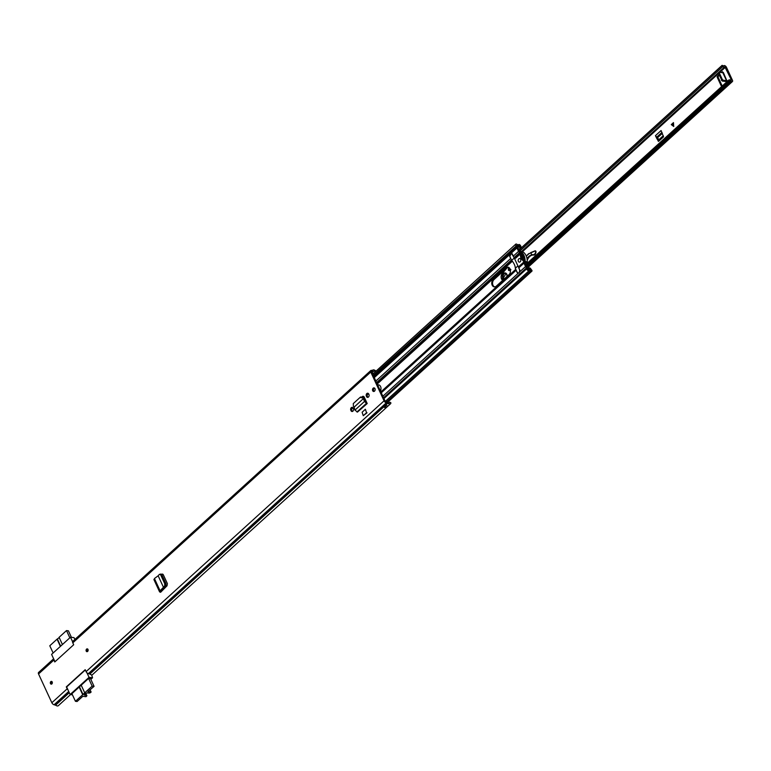 <?xml version="1.0" encoding="UTF-8"?>
<svg xmlns="http://www.w3.org/2000/svg" width="771" height="771" viewBox="0 0 771 771"><rect width="100%" height="100%" fill="white"/><g stroke="black" fill="none" stroke-linecap="round" stroke-linejoin="round"><path stroke-width="1.16" d="M87.643 651.418A1.417 1.031 97.1 0 1 86.574 649.115A1.417 1.031 97.1 0 1 87.643 651.418M50.799 681.622A1.417 1.031 97.1 0 1 51.859 683.925A1.417 1.031 97.1 0 1 50.799 681.622M365.387 409.266L362.119 412.234L363.257 415.694L366.533 412.726L365.387 409.266L366.533 412.726M363.257 415.694L367.015 412.784M353.388 408.582L353.176 408.119A1.86 1.359 -82.9 0 0 352.231 407.348A1.86 1.359 -82.9 0 0 350.872 408.264A1.86 1.359 -82.9 0 0 350.824 410.259L351.036 410.721A1.86 1.359 -82.9 0 0 351.99 411.502A1.86 1.359 -82.9 0 0 352.916 411.165A1.86 1.359 -82.9 0 0 353.388 408.582M368.933 394.463L368.711 394A1.86 1.359 -82.9 0 0 367.767 393.229A1.86 1.359 -82.9 0 0 366.408 394.145A1.86 1.359 -82.9 0 0 366.37 396.14L366.582 396.602A1.86 1.359 -82.9 0 0 367.526 397.373A1.86 1.359 -82.9 0 0 368.451 397.046A1.86 1.359 -82.9 0 0 368.933 394.463M373.145 388.199A1.821 1.33 97.1 0 1 374.06 387.88A1.821 1.33 97.1 0 1 375.149 389.21A1.821 1.33 97.1 0 1 374.513 391.157A1.821 1.33 97.1 0 1 373.607 391.485A1.821 1.33 97.1 0 1 372.518 390.155A1.821 1.33 97.1 0 1 373.145 388.199M367.208 403.541L357.484 412.08L367.208 403.541L364.249 397.142A1.995 1.455 -82.9 0 0 363.237 396.304A1.995 1.455 -82.9 0 0 362.245 396.66L362.148 396.747M160.994 574.038L159.356 574.385L160.59 574.713L164.763 583.734L164.695 585.941L160.098 590.798L160.59 592.301L167.018 585.815L167.394 583.608L163.279 574.713L161.698 574.289L162.353 574.038M161.611 574.356L162.912 574.231M70.556 694.575L58.317 705.696A3.431 1.783 -132.3 0 1 55.589 705.176L54.095 704.752A2.265 1.176 -132.3 0 1 51.85 702.738L67.183 688.802L66.296 686.884L85.205 669.7L86.092 671.618L384.054 400.814L370.764 372.046A2.265 1.176 -132.3 0 1 370.774 370.562A2.265 1.176 -132.3 0 1 371.314 370.379L372.576 370.302A3.431 1.783 -132.3 0 1 372.711 370.138A3.431 1.783 -132.3 0 1 376.026 371.15M370.774 370.562L72.802 641.356A2.265 1.176 -132.3 0 0 72.792 642.841L73.679 644.758L54.77 661.952L53.883 660.024A2.265 1.176 47.7 0 1 53.681 658.926M51.85 702.738L38.55 673.96A2.265 1.176 -132.3 0 1 38.56 672.476L53.623 658.791M374.118 391.417A1.821 1.33 97.1 0 1 374.128 388.324A1.821 1.33 97.1 0 1 374.533 388.073M352.713 407.541A1.86 1.359 -82.9 0 0 351.817 410.384L352.029 410.847A1.86 1.359 -82.9 0 0 352.492 411.435M368.249 393.412A1.86 1.359 -82.9 0 0 367.353 396.265L367.565 396.728A1.86 1.359 -82.9 0 0 368.027 397.306M362.245 396.66L363.228 396.786A1.995 1.455 97.1 0 1 363.719 396.487M161.958 575.002L162.826 574.289M388.97 402.848L389.75 402.134A1.976 1.031 -132.3 0 1 389.548 402.693A1.976 1.031 -132.3 0 1 387.977 402.395A2.265 1.176 47.7 0 0 386.984 401.913L385.037 400.939L371.747 372.162L372.981 371.593A2.265 1.176 47.7 0 0 373.521 371.42A2.265 1.176 47.7 0 0 373.607 371.304A1.976 1.031 -132.3 0 1 373.694 371.217A1.976 1.031 -132.3 0 1 375.458 371.661M384.777 406.539A1.976 1.031 47.7 0 0 385.442 406.433A1.291 0.675 47.7 0 0 386.531 407.396A3.431 1.783 -132.3 0 1 386.444 407.493A3.431 1.783 -132.3 0 1 383.881 407.088L385.924 405.228A3.431 1.783 47.7 0 0 388.488 405.633A3.431 1.783 47.7 0 0 388.574 405.536L388.574 405.536M388.488 405.633L390.531 403.773A3.431 1.783 -132.3 0 0 390.878 402.799L389.75 402.134M386.531 407.396L388.555 405.536M386.444 407.493L92.559 674.577A3.431 1.783 -132.3 0 1 89.831 674.047L88.337 673.623A2.265 1.176 -132.3 0 1 86.092 671.618M390.531 403.773A3.431 1.783 -132.3 0 1 387.794 403.252L386.3 402.828A2.265 1.176 -132.3 0 1 384.054 400.814M67.183 688.802A2.265 1.176 47.7 0 0 68.031 689.987M372.094 372.913A1.976 1.031 -132.3 0 1 373 373.222A1.976 1.031 -132.3 0 1 373.405 373.521M354.111 407.165L363.314 398.665L354.111 407.165L354.978 410.095L364.5 401.44L366.495 403.3L367.044 403.397L366.553 402.221A1.619 0.838 -132.3 0 1 366.601 402.231M354.978 410.095L357.484 412.08M362.543 397.855L363.131 397.383L363.912 398.193L363.314 398.665L362.543 397.855L359.98 397.499L353.291 403.58L353.388 406.172L354.091 407.049M363.131 397.383L360.645 396.969L359.98 397.499M363.912 398.193L364.452 399.012L363.401 398.723L364.5 401.44L365.55 401.73L364.452 399.012M366.553 402.221L365.55 401.73M154.345 579.821L154.431 578.539L160.098 590.798L161.505 591.386M160.551 592.215L161.043 591.8M153.901 579.551L159.578 591.839L160.031 592.118L164.637 587.666L163.606 587.579M154.431 578.539L158.151 575.773L163.597 587.56L164.637 587.666M164.695 585.941L165.881 585.835L164.715 587.579M165.881 585.835L165.948 583.637L161.775 574.617L160.551 574.289M158.18 575.783L159.356 574.385M372.547 373.896L373.058 373.366A1.291 0.675 -132.3 0 1 373 373.222M72.599 641.742L70.498 637.203L73.997 637.636L74.941 639.419M90.573 678.779L88.675 678.345L71.925 693.688M72.445 694.816L70.132 694.526L66.634 686.961L85.33 669.97M70.498 637.203L51.59 654.386L54.992 661.749M91.643 674.837L92.549 677.776L90.833 679.338M70.132 694.526L89.041 677.333L92.549 677.776M89.041 677.333L86.94 672.794M69.833 637.81L66.499 630.582L59.088 637.318L62.422 644.537M60.379 646.397L57.044 639.178L49.787 645.77L53.122 652.998M57.044 639.178L59.232 637.636M66.499 630.582L68.417 630.823L71.414 637.318M57.478 639.236L60.668 646.137M84.916 693.967L85.523 695.288A2.062 0.916 -24.8 0 1 85.051 695.288A2.062 0.916 -24.8 0 1 84.482 694.97A2.062 0.916 -24.8 0 1 85.417 693.582A2.062 0.916 -24.8 0 1 87.653 692.927A2.062 0.916 -24.8 0 1 88.01 693.033L89.85 692.994L91.123 692.059L87.923 691.664L94.072 686.354L92.154 686.113L88.598 678.422M71.886 693.611L75.442 701.302L82.699 694.71L79.143 687.009M81.186 685.149L84.743 692.85L92.154 686.113M90.477 678.576L94.072 686.354M75.442 701.302L77.09 701.514L82.815 696.309L86.015 696.705L86.911 695.77L85.803 693.36M85.774 693.38L86.911 695.77M86.853 695.721L85.812 695.317L85.118 693.794M84.743 692.85L82.699 694.71M79.432 686.749L83.143 694.767M90.043 689.727L91.123 692.059M87.933 649.5A0.906 0.665 -82.9 0 0 87.721 651.206M52.149 682.017A0.906 0.665 -82.9 0 0 51.936 683.723M731.149 80.415L731.12 80.406A3.431 1.783 -132.3 0 0 728.874 79.991L729.568 81.35A1.976 1.031 -132.3 0 1 729.694 81.186A1.976 1.031 -132.3 0 1 731.081 81.36A1.937 1.012 47.7 0 0 732.44 81.524A1.937 1.012 47.7 0 0 732.45 80.251L726.465 67.308A1.937 1.012 47.7 0 0 725.164 65.843A1.937 1.012 47.7 0 0 723.853 65.699A1.976 1.031 -132.3 0 1 722.157 65.304L722.716 66.653L519.673 251.182M721.56 86.631A0.81 0.588 97.1 0 1 721.502 86.525L717.252 77.322A0.81 0.588 97.1 0 1 717.454 76.194L719.218 75.616M718.437 76.319A0.81 0.588 -82.9 0 0 718.235 77.437L717.252 77.322M722.205 86.044L718.235 77.437M659.022 140.948L656.979 136.968L659.456 140.553M657.576 138.26L656.593 138.134L658.53 141.392L663.542 136.843L661.075 130.55L655.446 135.657A1.455 0.752 47.7 0 0 656.931 136.959L656.979 136.968M656.593 138.134L655.446 135.657M731.467 80.126L724.827 66.778A3.431 1.783 -132.3 0 1 722.716 66.653M727.178 81.524L723.381 72.532L722.851 72.734L726.504 80.627L727.034 80.425M717.454 76.194L718.88 74.893M721.454 72.561L722.514 71.713L723.092 72.696M673.478 122.608L673.69 126.434L671.281 124.603L673.478 122.608M518.97 249.968L722.157 65.304M526.381 266.014L729.568 81.35M726.504 80.627L723.159 80.213L722.244 81.051L725.578 81.466A1.86 0.819 155.2 0 0 727.014 81.177M722.244 81.051L718.36 73.216L719.516 72.32L722.851 72.734M721.396 80.319L722.311 79.48L719.276 72.908L718.35 73.746M722.311 79.48L723.159 80.213M719.276 72.378L719.276 72.908M673.488 122.753L671.387 124.623L673.777 126.444M503.829 279.324L502.49 277.965C502.326 273.088 503.762 271.816 506.817 274.139L507.116 276.346A3.151 2.303 97.1 0 0 506.826 274.293M506.181 273.426L503.396 277.762L504.359 278.851M509.901 270.582A1.821 1.33 97.1 0 1 509.38 269.956A1.821 1.33 97.1 0 1 509.448 267.99M527.239 260.338A4.848 3.547 -82.9 0 0 527.345 260.068A8.491 6.207 97.1 0 1 533.831 255.047A2.265 1.658 -82.9 0 0 535.623 253.505L535.951 251.269L535.325 250.797M536.018 252.156L535.19 250.826M535.787 251.346L535.026 250.864L530.747 252.609M533.156 254.681L531.614 254.69L533.253 254.979L535.469 253.486L533.831 255.047M531.614 254.69L530.833 252.56L534.997 250.893M534.997 251.038L529.079 253.62L526.285 256.126M510.903 269.58C508.609 271.421 507.867 270.65 508.658 267.248M507.308 267.595L502.229 273.589L502.808 280.259M502.229 273.589L507.145 267.691M504.417 278.794A2.833 2.072 97.1 0 1 503.463 277.753A2.833 2.072 97.1 0 1 503.81 274.245A2.833 2.072 97.1 0 1 506.393 273.657M351.663 408.987A4.086 2.988 97.1 0 1 351.798 408.871L352.973 407.792M494.674 286.899A4.125 3.017 97.1 0 1 492.987 285.27A4.125 3.017 97.1 0 1 494.038 279.545L506.72 268.019A4.125 3.017 97.1 0 1 508.359 267.277M492.168 285.164A4.125 3.017 97.1 0 1 493.218 279.439L505.892 267.923A4.125 3.017 97.1 0 1 507.954 267.19A4.125 3.017 97.1 0 1 510.431 270.216A4.125 3.017 97.1 0 1 508.995 274.63L496.322 286.147A4.125 3.017 97.1 0 1 494.259 286.889A4.125 3.017 97.1 0 1 492.168 285.164M520.656 259.268A1.821 1.33 97.1 0 1 520.608 261.215A1.821 1.33 97.1 0 1 519.288 262.121A1.821 1.33 97.1 0 1 518.363 261.359A1.821 1.33 97.1 0 1 518.401 259.413A1.821 1.33 97.1 0 1 519.731 258.507A1.821 1.33 97.1 0 1 520.656 259.268A1.821 1.33 97.1 0 1 520.608 261.215A1.821 1.33 97.1 0 1 519.288 262.121A1.821 1.33 97.1 0 1 518.363 261.359A1.821 1.33 97.1 0 1 518.401 259.413A1.821 1.33 97.1 0 1 519.731 258.507A1.821 1.33 97.1 0 1 520.656 259.268M522.757 257.639A13.656 9.984 97.1 0 1 522.352 256.57M522.112 257.948A13.656 9.984 97.1 0 1 521.504 256.396M515.972 269.715A1.619 0.838 47.7 0 0 516.127 270.274L517.071 272.317A2.062 1.503 -82.9 0 0 518.122 273.175A2.062 1.503 -82.9 0 0 518.257 273.185L519.24 272.741L518.189 273.107L517.139 272.25L515.307 268.279L517.919 265.908L519.75 269.879L519.22 272.741M511.057 259.085A1.619 0.838 -132.3 0 1 510.691 258.497L509.747 256.454A2.062 1.503 97.1 0 1 509.66 254.594L510.084 253.823M524.029 262.044L523.991 262.073A1.619 0.838 47.7 0 0 523.981 262.082A1.619 0.838 47.7 0 0 523.972 263.142L525.552 266.554A2.024 1.05 47.7 0 0 527.181 268.221L527.952 268.597A3.229 1.677 47.7 0 0 530.544 269.137L530.949 270.033A3.229 1.677 47.7 0 0 528.482 269.619A3.229 1.677 47.7 0 0 528.376 269.734L527.258 268.26L526.362 267.961L526.632 268.867A1.802 0.935 47.7 0 0 527.807 270.428A1.802 0.935 47.7 0 0 529.176 270.65A1.802 0.935 47.7 0 0 529.234 270.592A2.024 1.05 47.7 0 1 529.301 270.515A2.024 1.05 47.7 0 1 530.833 270.775A1.532 0.8 -132.3 0 0 531.556 271.084L532.019 270.525L530.188 268.125A1.532 0.8 -132.3 0 0 529.735 268.231A2.024 1.05 47.7 0 1 528.116 267.894A1.696 0.877 -132.3 0 0 527.672 267.624L526.371 266.66L524.791 263.248L525.302 262.554A1.619 0.838 -132.3 0 0 525.311 262.545A1.619 0.838 -132.3 0 0 525.417 262.41M519.702 251.828L517.775 248.06L518.295 247.327A1.696 0.877 47.7 0 0 518.449 247.231A1.696 0.877 47.7 0 0 518.526 247.134A2.024 1.05 -132.3 0 1 518.623 247.028A2.024 1.05 -132.3 0 1 520.011 247.183A1.532 0.8 47.7 0 0 520.627 247.424L521.08 246.855L520.319 245.217L519.249 244.465A1.532 0.8 47.7 0 0 518.796 244.571A1.532 0.8 47.7 0 0 518.748 244.619A2.024 1.05 -132.3 0 1 518.7 244.677A2.024 1.05 -132.3 0 1 517.139 244.407A1.802 0.935 -132.3 0 0 515.751 244.166A1.802 0.935 -132.3 0 0 515.905 245.65L517.206 246.498L517.013 245.139A3.229 1.677 -132.3 0 0 519.509 245.573A3.229 1.677 -132.3 0 0 519.606 245.486L519.413 245.66M530.188 268.125L530.091 269.561M519.664 252.609L519.606 252.58A1.619 0.838 -132.3 0 1 518.536 251.375L516.956 247.963A2.024 1.05 -132.3 0 1 516.965 246.633A2.024 1.05 -132.3 0 1 517.148 246.527L517.659 246.306A3.229 1.677 -132.3 0 1 517.804 246.132A3.229 1.677 -132.3 0 1 520.03 246.383L519.654 245.448M516.956 247.963L511.173 253.216A2.062 1.503 97.1 0 1 511.308 253.225A2.062 1.503 97.1 0 1 512.349 254.093L513.293 256.136L518.536 251.375M525.552 266.554L519.76 271.816A2.062 1.503 -82.9 0 0 519.683 269.946L518.738 267.903L523.972 263.142M383.563 397.74L526.362 267.961M373.694 376.383L516.493 246.604M377.819 385.307A4.086 2.988 97.1 0 1 378.927 384.951M363.739 398.009L364.384 397.422M367.208 394.858L368.519 393.673M373.675 388.979L374.61 388.131M363.305 397.557L364.085 396.853M377.645 384.922A4.086 2.988 97.1 0 1 378.513 384.854A4.086 2.988 97.1 0 1 380.45 391.013M520.454 251.385A11.507 8.414 97.1 0 1 525.138 261.514A0.742 0.54 97.1 0 1 524.319 262.227L520.868 258.198L519.664 252.069A0.742 0.54 97.1 0 1 520.454 251.385L522.593 251.654A0.742 0.54 -82.9 0 0 522.266 251.616M524.685 262.275L526.458 262.487A0.742 0.54 -82.9 0 0 527.268 261.783A11.507 8.414 -82.9 0 0 522.593 251.654M529.243 268.587L528.771 266.496L526.67 266.313L525.543 264.183L525.909 263.653L525.504 264.019M523.442 256.531L523.336 258.16M523.576 255.702L522.487 255.201L523.133 254.835L523.981 256.676L521.668 258.786L520.81 256.945L521.543 256.425M511.665 260.386L514.267 258.015L511.375 253.167L509.814 256.396L511.665 260.386A10.013 5.204 -132.3 0 1 515.307 268.279M525.138 261.514L527.268 261.783M526.988 262.439L527.653 262.863M524.665 260.877L523.123 260.685L522.68 259.499L524.665 259.75M523.181 257.716L524.617 259.326L524.27 261.33M524.029 261.369L523.123 260.685M521.977 253.418L520.068 253.177L520.984 252.348L522.401 256.03L523.798 256.203M522.487 255.558L521.62 255.905L520.174 254.295L522.121 254.536M526.68 263.749L525.61 263.778M514.267 258.015L517.919 265.908M519.991 249.033L518.719 249.419M518.555 249.062L520.184 251.548M520.068 253.177L520.174 254.295M523.133 254.835L522.487 255.201L523.393 255.307M523.721 257.389L523.981 256.676M522.401 257.591L522.68 259.499M521.745 257.061L520.81 256.945L521.312 256.271M521.62 255.905L524.001 256.753M518.613 248.763L519.249 248.946M520.753 249.129L519.22 246.903M524.164 258.372L522.671 258.189M72.792 642.841L370.764 372.046M38.55 673.96L53.883 660.024M89.831 674.047L387.794 403.252M55.589 705.176L69.294 692.715M89.475 673.873L387.447 403.079L386.984 401.913M55.233 705.002L69.13 692.368M88.337 673.623L386.3 402.828L385.847 401.662M54.095 704.752L68.715 691.462M371.67 371.824L371.314 370.379M371.921 372.547L372.981 371.593L372.345 370.398M367.565 396.728L366.582 396.602M367.353 396.265L366.37 396.14M352.029 410.847L351.036 410.721M351.817 410.384L350.824 410.259M356.934 411.984L366.495 403.3L365.994 402.125M161.245 590.769L161.515 591.367M164.763 583.734L165.948 583.637M160.638 574.809L161.823 574.713M386.049 405.315L383.823 406.963M386.319 405.479L385.365 406.278M386.618 407.3A1.214 0.626 -132.3 0 1 385.471 406.24L385.365 406.009M87.47 648.903A1.417 1.031 -82.9 0 0 87.123 651.668M87.701 651.35A1.108 0.81 97.1 0 1 86.93 649.567A1.108 0.81 97.1 0 1 87.952 649.346M88.058 649.587A0.906 0.665 -82.9 0 0 87.056 650.849A0.906 0.665 -82.9 0 0 87.865 651.148M51.696 681.419A1.417 1.031 -82.9 0 0 51.349 684.176M51.927 683.867A1.108 0.81 97.1 0 1 51.156 682.084A1.108 0.81 97.1 0 1 52.177 681.863M52.283 682.104A0.906 0.665 -82.9 0 0 51.272 683.366A0.906 0.665 -82.9 0 0 52.091 683.665M522.536 251.625L718.331 73.688M719.796 72.349L725.482 67.183M519.028 250.103L722.061 65.583M729.183 81.013L526.159 265.532M527.537 266.342L731.081 81.36M728.836 80.02L525.735 264.607L728.807 80.049M521.582 251.491L724.827 66.778M656.931 136.959L661.932 132.41M657.403 137.045L662.096 132.776M658.868 140.717L658.058 140.939M657.827 137.431L662.337 133.335M658.926 139.927L663.378 135.879M658.829 139.773L663.301 135.706M673.642 125.702L672.852 123.543M672.62 123.755L673.546 126.261M504.061 279.112A3.151 2.303 97.1 0 1 502.808 277.849A3.151 2.303 97.1 0 1 502.914 274.486A3.151 2.303 97.1 0 1 505.207 272.944A3.151 2.303 97.1 0 1 506.778 274.187M504.128 279.054A3.151 2.303 97.1 0 1 503.077 277.878A3.151 2.303 97.1 0 1 503.145 274.601A3.151 2.303 97.1 0 1 505.342 272.963M502.682 280.374A4.279 3.132 97.1 0 1 501.535 278.938A4.279 3.132 97.1 0 1 502.2 273.532M510.441 270.274A1.821 1.33 97.1 0 1 509.486 270.631A1.821 1.33 97.1 0 1 508.552 269.85A1.821 1.33 97.1 0 1 508.87 267.508M535.623 253.505L535.951 252.406M527.056 258.805A8.491 6.207 97.1 0 1 531.768 254.979M527.884 254.42L526.256 256.049M527.971 254.324L527.971 254.324A6.467 4.722 97.1 0 1 529.089 253.476M531.614 254.719L526.95 258.285M529.079 253.62L526.236 256.011M535.18 253.351L535.768 252.05M493.218 279.439L494.038 279.545M381.288 392.815L516.127 270.274M382.869 396.227L518.257 273.185M374.272 377.636L509.66 254.594M375.853 381.047L510.691 258.497M529.176 270.65L385.346 401.363L529.108 270.698M383.939 398.549L526.632 268.867L527.528 269.166M386.637 401.836L530.833 270.775M387.428 402.067L531.556 271.084M387.591 402.144L531.768 271.113M514.373 257.341L519.606 252.58L519.625 251.78M515.616 258.246L519.799 254.449M515.346 257.948L519.741 253.958M518.758 266.833L523.972 262.092L524.8 262.978M519.259 266.14L523.885 261.947M520.367 247.655L520.107 246.421L520.473 247.79M517.592 246.363L518.295 247.327M517.148 246.527L517.861 247.491M527.162 268.231L527.017 267.325M527.441 268.867L527.672 267.624M530.593 269.108L530.409 268.154M516.609 245.544L373.212 375.332M376.556 382.58L511.472 259.972M377.048 383.63L512.098 260.897M377.221 384.016L512.349 261.215M380.941 392.073L515.857 269.465L380.941 392.073M380.874 391.919L515.78 269.301M505.892 267.923L506.72 268.019M522.169 255.529L520.762 255.355M161.688 591.193L161.418 590.605M384.295 406.982L386.098 405.344M528.848 266.554L732.44 81.524M507.029 276.423L506.759 274.264L505.207 272.944M507.019 267.778L502.2 273.454L502.673 280.384M510.845 269.522L509.486 270.631M387.697 402.211L532.009 271.055M518.738 266.843L523.981 262.082M372.682 374.186L515.751 244.166M520.531 247.876L521.071 247.385M373.848 376.711L516.965 246.633M520.3 251.327L522.43 251.597M524.502 262.294L526.632 262.554M523.046 257.129L523.904 257.235M521.745 256.492L523.885 256.762"/></g></svg>
